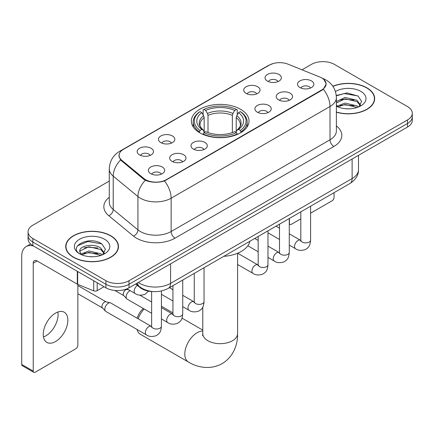 <?xml version="1.0" encoding="UTF-8"?>
<svg xmlns="http://www.w3.org/2000/svg" width="434" height="434" viewBox="0 0 434 434"><rect width="100%" height="100%" fill="white"/><g stroke="black" fill="none" stroke-linecap="round" stroke-linejoin="round"><path stroke-width="0.65" d="M240.577 109.265A28.834 16.644 0 0 0 209.155 105.657A28.834 16.644 0 0 0 191.356 121.037A28.834 16.644 0 0 0 199.803 132.809A28.834 16.644 0 0 0 231.219 136.417A28.834 16.644 0 0 0 249.018 121.037A28.834 16.644 0 0 0 240.577 109.265M246.116 93.408A8.159 4.709 180 0 1 244.494 92.079A8.159 4.709 180 0 1 247.196 86.225A8.159 4.709 180 0 1 257.655 86.746A8.159 4.709 180 0 1 259.272 92.079A8.159 4.709 180 0 1 246.116 93.408M256.662 93.901A4.893 2.826 0 0 0 255.344 92.523A4.893 2.826 0 0 0 250.521 91.807A4.893 2.826 0 0 0 247.109 93.901M160.873 142.623A8.159 4.709 180 0 1 159.251 141.294A8.159 4.709 180 0 1 161.958 135.435A8.159 4.709 180 0 1 172.412 135.961A8.159 4.709 180 0 1 174.034 141.294A8.159 4.709 180 0 1 160.873 142.623M171.419 143.112A4.893 2.826 0 0 0 170.106 141.734A4.893 2.826 0 0 0 165.278 141.017A4.893 2.826 0 0 0 161.866 143.112M139.564 154.927A8.159 4.709 180 0 1 137.941 153.593A8.159 4.709 180 0 1 140.643 147.739A8.159 4.709 180 0 1 151.103 148.265A8.159 4.709 180 0 1 152.719 153.593A8.159 4.709 180 0 1 139.564 154.927M150.11 155.415A4.893 2.826 0 0 0 148.791 154.037A4.893 2.826 0 0 0 143.969 153.321A4.893 2.826 0 0 0 140.556 155.415M267.425 81.109A8.159 4.709 180 0 1 265.803 79.775A8.159 4.709 180 0 1 268.51 73.921A8.159 4.709 180 0 1 278.964 74.442A8.159 4.709 180 0 1 280.586 79.775A8.159 4.709 180 0 1 267.425 81.109M277.972 81.597A4.893 2.826 0 0 0 276.659 80.219A4.893 2.826 0 0 0 271.83 79.503A4.893 2.826 0 0 0 268.418 81.597M278.617 99.874A8.159 4.709 180 0 1 277 98.54A8.159 4.709 180 0 1 279.702 92.686A8.159 4.709 180 0 1 290.156 93.212A8.159 4.709 180 0 1 291.778 98.54A8.159 4.709 180 0 1 278.617 99.874M289.163 100.362A4.893 2.826 0 0 0 287.851 98.985A4.893 2.826 0 0 0 283.028 98.268A4.893 2.826 0 0 0 279.61 100.362M257.308 112.178A8.159 4.709 180 0 1 255.691 110.844A8.159 4.709 180 0 1 258.393 104.99A8.159 4.709 180 0 1 268.847 105.516A8.159 4.709 180 0 1 270.469 110.844A8.159 4.709 180 0 1 257.308 112.178M267.854 112.666A4.893 2.826 0 0 0 266.541 111.288A4.893 2.826 0 0 0 261.718 110.572A4.893 2.826 0 0 0 258.301 112.666M193.374 149.084A8.159 4.709 180 0 1 191.757 147.755A8.159 4.709 180 0 1 194.459 141.896A8.159 4.709 180 0 1 204.919 142.423A8.159 4.709 180 0 1 206.535 147.755A8.159 4.709 180 0 1 193.374 149.084M203.92 149.578A4.893 2.826 0 0 0 202.607 148.2A4.893 2.826 0 0 0 197.785 147.484A4.893 2.826 0 0 0 194.372 149.578M172.065 161.388A8.159 4.709 180 0 1 170.448 160.059A8.159 4.709 180 0 1 173.15 154.2A8.159 4.709 180 0 1 183.604 154.726A8.159 4.709 180 0 1 185.226 160.059A8.159 4.709 180 0 1 172.065 161.388M182.611 161.877A4.893 2.826 0 0 0 181.298 160.504A4.893 2.826 0 0 0 176.475 159.788A4.893 2.826 0 0 0 173.058 161.877M150.755 173.692A8.159 4.709 180 0 1 149.139 172.363A8.159 4.709 180 0 1 151.84 166.504A8.159 4.709 180 0 1 162.294 167.03A8.159 4.709 180 0 1 163.916 172.363A8.159 4.709 180 0 1 150.755 173.692M161.302 174.18A4.893 2.826 0 0 0 159.989 172.808A4.893 2.826 0 0 0 155.166 172.092A4.893 2.826 0 0 0 151.748 174.18M299.927 87.57A8.159 4.709 180 0 1 298.31 86.236A8.159 4.709 180 0 1 301.012 80.382A8.159 4.709 180 0 1 311.471 80.908A8.159 4.709 180 0 1 313.088 86.236A8.159 4.709 180 0 1 299.927 87.57M310.473 88.059A4.893 2.826 0 0 0 309.16 86.681A4.893 2.826 0 0 0 304.337 85.965A4.893 2.826 0 0 0 300.925 88.059M319.777 77.002A14.685 8.479 180 0 1 321.74 77.952A14.685 8.479 180 0 1 326.042 83.952A14.685 8.479 180 0 1 321.74 89.947L166.336 179.671A14.685 8.479 180 0 1 143.914 178.537L121.737 160.249A14.685 8.479 180 0 1 119.084 155.383A14.685 8.479 180 0 1 123.386 149.388L269.292 65.149A14.685 8.479 180 0 1 288.105 64.199L319.777 77.002M152.925 291.577A16.318 9.423 180 0 1 140.084 287.563L135.717 283.961M336.383 112.205A26.382 15.233 0 0 0 374.667 98.61A26.382 15.233 0 0 0 366.936 87.836A26.382 15.233 0 0 0 332.851 86.252M110.751 235.743A26.382 15.233 0 0 0 81.999 232.445A26.382 15.233 0 0 0 65.708 246.517A26.382 15.233 0 0 0 73.438 257.286A26.382 15.233 0 0 0 102.191 260.59A26.382 15.233 0 0 0 118.477 246.517A26.382 15.233 0 0 0 110.751 235.743M65.984 247.89A26.382 15.233 0 0 0 65.892 248.291M323.938 79.574L326.232 83.86L323.357 89.236L321.93 90.272L164.491 180.962C158.665 182.714 152.844 182.714 147.023 180.962L143.725 179.291L120.56 160L118.889 155.768L119.643 153.066M109.281 181.07L32.854 225.197A16.318 9.423 0 0 0 28.074 231.859L28.074 238.966A16.318 9.423 0 0 0 32.854 245.628L105.939 287.823L105.939 284.27A16.318 9.423 0 0 0 129.023 284.27L407.521 123.484A16.318 9.423 0 0 0 412.3 116.817A16.318 9.423 0 0 1 407.521 123.484L129.023 284.27A16.318 9.423 0 0 1 105.939 284.27L32.854 242.074L105.939 284.27L105.939 280.717A16.318 9.423 0 0 0 129.023 280.717L407.521 119.93A16.318 9.423 0 0 0 412.3 113.263A16.318 9.423 0 0 0 407.521 106.601L334.435 64.406A16.318 9.423 0 0 0 311.352 64.406L301.988 69.814M28.074 235.412A16.318 9.423 0 0 0 32.854 242.074A16.318 9.423 0 0 1 28.074 235.412M28.074 231.859A16.318 9.423 0 0 0 32.854 238.521L105.939 280.717M118.298 248.291A26.382 15.233 0 0 0 118.205 247.89M374.488 100.384A26.382 15.233 0 0 0 374.396 99.977M105.939 287.823A16.318 9.423 0 0 0 129.023 287.823L407.521 127.037A16.318 9.423 0 0 0 412.3 120.37L412.3 113.263M336.383 112.026A26.111 15.076 0 0 0 374.396 98.61A26.111 15.076 0 0 0 366.746 87.95A26.111 15.076 0 0 0 332.954 86.404M345.334 108.706L349.435 108.825M337.18 106.102L345.101 103.08L356.976 105.858L358.413 107.014M337.912 106.862L345.101 104.491L357.231 107.448M336.383 104.838A12.293 7.096 0 0 0 338.021 106.959M336.383 101.561L345.101 97.438L356.976 100.216L360.508 105.099M336.383 102.972L345.101 98.849L356.976 101.627L360.225 105.462M336.383 106.2A17.734 10.237 0 0 0 360.822 105.847A17.734 10.237 0 0 0 360.822 91.368A17.734 10.237 0 0 0 335.439 91.547M358.831 106.84L361.609 101.382L358.099 96.088L347.043 92.914L336.274 95.518M337.305 106.65L336.383 105.668M336.307 95.854L344.129 93.592L357.855 95.925M340.223 99.945L344.129 99.234L353.932 100.075M340.223 105.581L344.129 104.876L353.932 105.717M289.283 223.114L289.429 223.201A2.718 1.568 120 0 0 289.993 224.443A2.718 1.568 120 0 0 291.35 224.307L300.805 218.855M310.598 213.197L332.124 200.768A2.718 1.568 120 0 0 334.05 197.437L334.05 192.674M289.429 223.201L289.429 218.438M73.628 257.178A26.111 15.076 0 0 0 102.088 260.443A26.111 15.076 0 0 0 118.205 246.517A26.111 15.076 0 0 0 110.556 235.857A26.111 15.076 0 0 0 82.102 232.586A26.111 15.076 0 0 0 65.984 246.517A26.111 15.076 0 0 0 73.628 257.178M89.144 256.613L93.245 256.733M80.995 254.009L88.91 250.988L100.786 253.765L102.223 254.921M81.722 254.769L88.91 252.398L101.046 255.355M81.12 254.557L79.845 251.579A12.293 7.096 0 0 0 81.831 254.867M104.317 253.006L100.786 248.129C93.408 242.622 78.223 246.018 79.845 251.579L79.802 251.036M79.878 251.753L80.219 250.836L88.91 246.762L100.786 249.539L104.041 253.369M102.646 254.747L105.424 249.29L101.909 243.995C89.469 235.054 67.357 246.838 80.122 254.064L80.187 254.102M104.632 239.275A17.734 10.237 0 0 0 79.552 239.275A17.734 10.237 0 0 0 79.552 253.754A17.734 10.237 0 0 0 104.632 253.754A17.734 10.237 0 0 0 104.632 239.275M77.529 245.774L87.945 241.499L101.67 243.832M84.033 247.852L87.945 247.141L97.742 247.982M84.033 253.494L87.945 252.783L97.742 253.624M137.215 318.258A11.968 6.911 -60 0 1 143.334 308.493M144.142 308.959A17.409 10.053 120 0 0 138.153 318.8M137.073 329.487A17.409 10.053 120 0 0 140.323 334.261L188.405 362.021A17.409 10.053 -60 0 1 185.736 348.073A17.409 10.053 -60 0 1 197.107 332.732A17.409 10.053 -60 0 1 202.781 331.055M199.282 132.5L200.058 130.439A25.894 14.951 0 0 1 200.058 111.636L201.837 112.661A23.393 13.503 0 0 0 201.837 129.413L203.595 130.412L204.164 132.511M204.164 131.654L204.164 117.592L203.595 115.694L201.837 112.661M203.128 114.891L203.128 109.856L203.904 109.417A25.894 14.951 0 0 1 236.476 109.417L234.691 110.442A23.393 13.503 0 0 0 205.683 110.442L207.441 113.469L208.011 115.368L208.011 132.571M232.369 132.571L232.369 115.368L232.933 113.469L234.691 110.442M223.781 256.337A29.919 17.273 0 0 0 249.892 241.266M203.128 133.998A26.984 15.581 0 0 0 237.246 133.998L236.476 132.663A25.894 14.951 0 0 1 203.904 132.663L203.128 134.459M237.246 134.459L237.246 133.998M200.058 111.636L199.282 112.075A26.984 15.581 0 0 0 193.206 121.927A26.984 15.581 0 0 0 199.282 131.773M236.476 109.417L237.246 109.856L237.246 114.891M203.904 132.663L205.683 131.632A23.393 13.503 0 0 0 234.691 131.632L236.476 132.663M201.837 129.413L200.058 130.439M205.683 110.442L203.904 109.417M203.595 115.694A20.924 12.081 0 0 0 203.595 130.412L203.692 130.477C200.72 127.601 199.51 125.648 200.058 124.623A20.127 11.62 0 0 1 204.164 117.592M241.092 131.773A26.984 15.581 0 0 0 247.168 121.927A26.984 15.581 0 0 0 241.092 112.075L240.322 111.636A25.894 14.951 0 0 1 240.322 130.439L241.092 132.5M240.322 130.439L238.537 129.413A23.393 13.503 0 0 0 238.537 112.661L240.322 111.636M238.537 112.661L236.78 115.694L236.215 117.592L236.215 131.654L236.78 130.412L238.537 129.413M236.215 117.592A20.127 11.62 0 0 1 240.317 124.623C240.865 125.659 239.655 127.607 236.682 130.477L236.78 130.412A20.924 12.081 0 0 0 236.78 115.694M236.215 132.511L236.215 131.654M151.629 313.283L127.151 299.151A4.893 2.826 -60 0 1 126.755 298.836A4.893 2.826 -60 0 1 126.137 296.91A4.893 2.826 -60 0 1 129.598 290.91A4.893 2.826 -60 0 1 130.173 290.634M126.755 298.836L123.701 295.521A3.537 2.04 -60 0 1 123.251 294.133A3.537 2.04 -60 0 1 125.752 289.804A3.537 2.04 -60 0 1 127.178 289.494L128.855 289.874M161.421 290.986L161.421 326.178C160.868 333.084 158.877 333.822 156.137 335.704C152.095 336.958 148.846 336.675 146.383 334.864L105.842 311.455A4.893 2.826 -60 0 1 105.446 311.135A4.893 2.826 -60 0 1 104.827 309.214A4.893 2.826 -60 0 1 108.288 303.214A4.893 2.826 -60 0 1 110.263 302.791A4.893 2.826 -60 0 1 110.735 302.975L151.612 326.558M105.446 311.135L102.391 307.825A3.537 2.04 -60 0 1 101.941 306.437A3.537 2.04 -60 0 1 104.442 302.107A3.537 2.04 -60 0 1 105.869 301.798L110.263 302.791M57.874 312.013A17.409 10.053 -60 0 1 45.787 335.889A17.409 10.053 -60 0 1 43.465 336.974M55.552 341.525A17.409 10.053 120 0 0 66.923 326.184A17.409 10.053 120 0 0 64.254 312.236A17.409 10.053 120 0 0 55.552 313.098A17.409 10.053 120 0 0 44.176 328.44A17.409 10.053 120 0 0 46.845 342.388A17.409 10.053 120 0 0 55.552 341.525M97.189 282.773L97.189 290.655L104.019 286.711M33.668 246.1A21.76 12.564 -120 0 0 26.208 246.55A21.76 12.564 -120 0 0 21.7 256.51L21.7 364.446L33.239 371.108L33.239 263.172A5.441 3.141 60 0 1 34.367 260.682A5.441 3.141 60 0 1 37.085 260.953L77.306 284.172L77.306 271.293M33.239 371.108A2.718 1.568 120 0 0 33.803 372.35L22.264 365.688A2.718 1.568 -60 0 1 21.7 364.446M33.803 372.35A2.718 1.568 120 0 0 35.165 372.22L75.939 348.676A2.718 1.568 120 0 0 77.86 345.345L77.86 284.427M97.189 290.655A2.718 1.568 180 0 1 93.706 290.834L77.67 284.351A2.718 1.568 180 0 1 77.306 284.172M121.737 160.249L121.737 161.16M143.914 178.537L143.914 179.443M166.336 179.671L166.336 180.105M321.74 89.947L321.74 90.38M140.084 287.075L140.084 287.563M336.383 125.941A27.201 15.705 180 0 1 333.854 146.47L174.989 238.19A5.441 3.141 60 0 1 171.142 231.528L330.008 139.802A21.76 12.564 0 0 0 336.383 130.922L336.383 97.607A21.76 12.564 180 0 1 330.008 106.493A19.042 10.991 -120 0 0 323.357 89.236M174.989 238.19A27.201 15.705 180 0 1 136.52 238.19A27.201 15.705 180 0 1 133.477 236.091L108.76 215.714A27.201 15.705 180 0 1 109.281 197.286M140.372 231.528A21.76 12.564 0 0 0 171.142 231.528L171.142 198.213A21.76 12.564 180 0 1 140.372 198.213A21.76 12.564 180 0 1 137.931 196.537L113.22 176.155A21.76 12.564 180 0 1 109.281 168.951L109.281 202.266A21.76 12.564 0 0 0 113.22 209.47L137.931 229.846A21.76 12.564 0 0 0 140.372 231.528M336.383 97.607C336.014 89.784 332.574 83.919 326.064 80.008L323.319 78.668A19.042 8.919 112 0 0 322.511 78.435M164.491 180.962A19.042 10.991 60 0 1 171.142 198.213L330.008 106.493L330.008 139.802A5.441 3.141 60 0 0 333.854 146.47M121.65 150.593A19.042 10.991 -120 0 0 119.6 151.352C113.09 155.263 109.65 161.128 109.281 168.951M119.6 151.352L267.887 65.74A19.042 10.991 60 0 1 269.33 65.127M120.56 160A19.042 12.732 129.5 0 0 113.22 176.155L113.22 209.47A5.441 3.64 -50.5 0 1 108.76 215.714M145.347 180.3A19.042 12.732 129.5 0 0 137.931 196.537L137.931 229.846A5.441 3.64 -50.5 0 1 133.477 236.091M129.023 280.717L129.023 287.823M407.521 119.93L407.521 127.037M32.854 238.521L32.854 245.628M138.332 282.447A21.76 12.564 0 0 0 139.791 283.38A21.76 12.564 0 0 0 170.567 283.38L352.126 178.558A21.76 12.564 0 0 0 358.5 169.678C358.663 175.076 355.782 179.698 349.875 183.539L168.311 288.366A10.883 6.282 60 0 0 170.567 283.38L170.567 263.839M352.126 159.018L352.126 178.558A10.883 6.282 60 0 1 349.875 183.539M137.448 282.957A10.883 7.275 129.5 0 0 139.347 286.494L136.043 283.771M237.593 253.239L237.593 333.621A17.409 10.053 180 0 1 232.499 340.728A17.409 10.053 180 0 1 207.881 340.728A17.409 10.053 180 0 1 202.781 333.621L202.553 335.672M232.369 115.368A20.127 11.62 0 0 0 208.011 115.368M232.933 113.469A20.924 12.081 0 0 0 207.441 113.469M310.598 206.215L310.598 240.056A4.893 2.826 180 0 1 308.937 242.177A4.893 2.826 180 0 1 302.238 242.053A4.893 2.826 180 0 1 300.805 240.056L300.648 241.114L301.082 240.751M310.598 240.056C310.039 246.957 308.048 247.695 305.314 249.583C301.267 250.836 298.017 250.554 295.559 248.736A4.893 2.826 -60 0 1 294.805 244.814A4.893 2.826 -60 0 1 298.006 240.501A4.893 2.826 -60 0 1 298.223 240.382A4.893 2.826 -60 0 1 300.453 240.257L300.789 240.436M289.283 218.519L289.283 252.36A4.893 2.826 180 0 1 287.628 254.481A4.893 2.826 180 0 1 280.928 254.357A4.893 2.826 180 0 1 279.491 252.36L279.333 253.418L279.773 253.055M289.283 252.36C288.729 259.261 286.738 259.999 284.004 261.886C279.957 263.14 276.708 262.858 274.245 261.04A4.893 2.826 -60 0 1 273.496 257.118A4.893 2.826 -60 0 1 276.697 252.805A4.893 2.826 -60 0 1 276.914 252.686A4.893 2.826 -60 0 1 279.143 252.561L279.48 252.734M267.973 230.823L267.973 264.664A4.893 2.826 180 0 1 266.313 266.78A4.893 2.826 180 0 1 259.613 266.66A4.893 2.826 180 0 1 258.181 264.664L258.024 265.722L258.463 265.358M267.973 264.664C267.42 271.565 265.429 272.302 262.689 274.19C258.648 275.438 255.398 275.161 252.935 273.344A4.893 2.826 -60 0 1 252.187 269.422A4.893 2.826 -60 0 1 255.382 265.109A4.893 2.826 -60 0 1 255.604 264.99A4.893 2.826 -60 0 1 257.834 264.865L258.165 265.038M204.045 267.735L204.045 301.57A4.893 2.826 180 0 1 202.385 303.691A4.893 2.826 180 0 1 195.685 303.572A4.893 2.826 180 0 1 194.253 301.57L194.096 302.628L194.53 302.27M204.045 301.57C203.486 308.476 201.495 309.214 198.761 311.102C194.714 312.35 191.465 312.068 189.007 310.256A4.893 2.826 -60 0 1 188.253 306.333A4.893 2.826 -60 0 1 191.454 302.015A4.893 2.826 -60 0 1 191.671 301.901A4.893 2.826 -60 0 1 193.9 301.776L194.237 301.95M182.73 280.038L182.73 313.874A4.893 2.826 180 0 1 181.076 315.995A4.893 2.826 180 0 1 174.376 315.876A4.893 2.826 180 0 1 172.938 313.874L172.781 314.932L173.22 314.574M182.73 313.874C182.177 320.78 180.186 321.518 177.452 323.401C173.405 324.654 170.155 324.372 167.692 322.56A4.893 2.826 -60 0 1 166.944 318.637A4.893 2.826 -60 0 1 170.144 314.319A4.893 2.826 -60 0 1 170.361 314.205A4.893 2.826 -60 0 1 172.591 314.08L172.927 314.254M161.421 326.178A4.893 2.826 180 0 1 159.761 328.299A4.893 2.826 180 0 1 153.061 328.18A4.893 2.826 180 0 1 151.629 326.178L151.471 327.236L151.911 326.873M146.383 334.864A4.893 2.826 -60 0 1 145.634 330.936A4.893 2.826 -60 0 1 148.829 326.623A4.893 2.826 -60 0 1 149.052 326.504A4.893 2.826 -60 0 1 151.282 326.379M127.016 288.811L135.191 293.53A4.893 2.826 -60 0 1 134.41 289.722A4.893 2.826 -60 0 1 137.464 285.398M33.239 263.172L37.085 260.953M77.67 271.505L77.67 284.351M93.706 290.834L93.706 280.76M119.084 155.383L119.084 157.184M326.042 83.952L326.042 85.248M267.887 65.74L272.861 63.635M323.319 78.668L322.136 78.191M168.311 288.366C159.555 292.76 150.799 292.76 142.048 288.366L139.347 286.494M358.5 169.678L358.5 155.334M374.396 100.791L374.396 98.61M289.993 224.443L289.283 224.036M118.205 248.698L118.205 246.517M65.984 248.698L65.984 246.517M237.593 333.621C237.832 343.685 234.007 356.46 222.132 363.638C209.985 370.332 197.003 367.256 188.405 362.021M193.206 126.902L193.206 121.927M247.168 126.902L247.168 121.927M202.781 330.122L182.036 318.144M172.938 312.892L161.421 306.241M202.781 307.153L202.781 333.621M295.559 248.736L289.283 245.118M279.491 239.459L267.973 232.814M300.805 211.873L300.805 240.056M300.453 240.257L289.283 233.807M279.491 228.154L276.046 226.163M274.245 261.04L267.973 257.416M258.181 251.763L247.836 245.79M279.491 224.172L279.491 252.36M279.143 252.561L267.973 246.111M258.181 240.458L254.736 238.467M252.935 273.344L237.593 264.485M258.181 236.476L258.181 264.664M257.834 264.865L237.653 253.212M189.007 310.256L182.73 306.632M172.938 300.979L161.421 294.328M194.253 273.387L194.253 301.57M193.9 301.776L182.73 295.326M172.938 289.673L169.493 287.682M167.692 322.56L161.421 318.936M114.815 290.454L123.826 295.662M172.938 285.691L172.938 313.874M172.591 314.08L161.421 307.63M151.629 301.977L139.813 295.153M126.473 289.022L127.363 289.538M77.86 293.731L102.516 307.966M151.629 291.523L151.629 326.178M77.86 285.561L106.053 301.842M135.191 293.53C137.6 295.337 140.855 295.619 144.945 294.377L148.553 291.143M26.208 246.55L30.608 244.006"/></g></svg>
